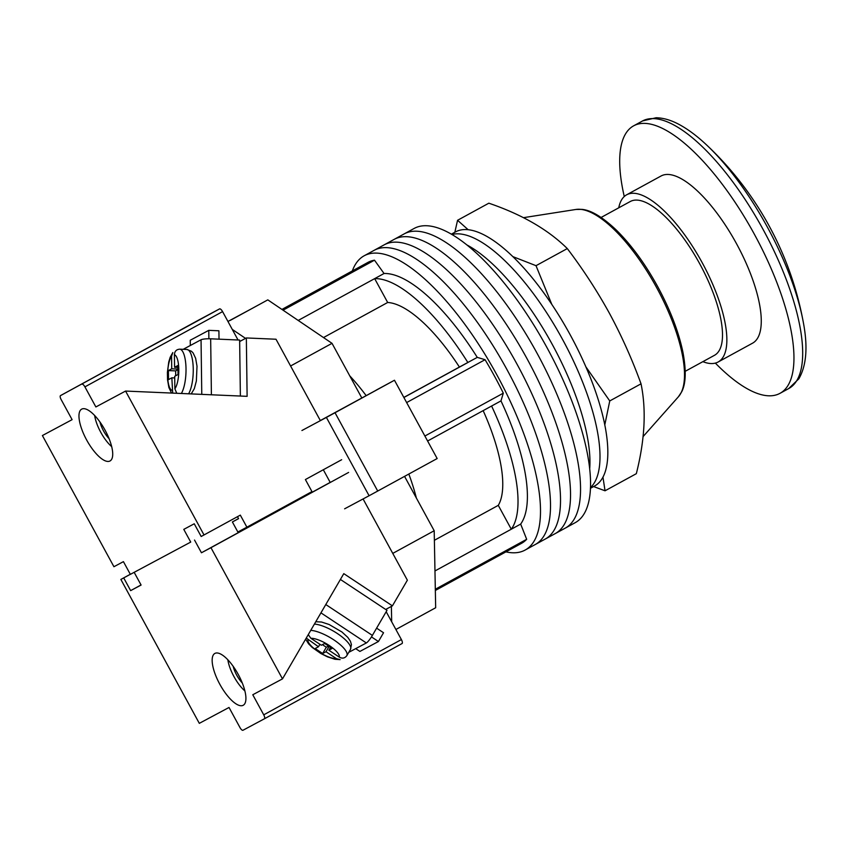 <?xml version="1.0" encoding="UTF-8"?>
<svg xmlns="http://www.w3.org/2000/svg" width="848" height="848" viewBox="0 0 848 848"><rect width="100%" height="100%" fill="white"/><g stroke="black" fill="none" stroke-linecap="round" stroke-linejoin="round"><path stroke-width="1.27" d="M352.333 270.936A167.713 59.275 61.3 0 1 364.184 255.767L374.191 250.298A167.713 59.275 61.3 0 1 506.924 369.495A167.713 59.275 61.3 0 1 535.099 544.607L545.116 539.127A167.713 59.275 61.3 0 0 516.941 364.025A167.713 59.275 61.3 0 0 384.208 244.818A167.713 59.275 61.3 0 1 516.941 364.025A167.713 59.275 61.3 0 1 545.116 539.127L555.122 533.657A167.713 59.275 61.3 0 0 526.947 358.545A167.713 59.275 61.3 0 0 394.214 239.348A167.713 59.275 61.3 0 1 526.947 358.545A167.713 59.275 61.3 0 1 555.122 533.657L565.139 528.187A167.713 59.275 61.3 0 0 536.964 353.075A167.713 59.275 61.3 0 0 404.231 233.868A167.713 59.275 61.3 0 1 536.964 353.075A167.713 59.275 61.3 0 1 565.139 528.187L575.145 522.707A167.713 59.275 61.3 0 0 546.971 347.606A167.713 59.275 61.3 0 0 414.237 228.398L374.191 250.298A167.713 59.275 61.3 0 1 506.924 369.495A167.713 59.275 61.3 0 1 535.099 544.607L525.092 550.076A167.713 59.275 61.3 0 1 505.927 551.868M364.184 255.767A167.713 59.275 61.3 0 1 496.917 374.964A167.713 59.275 61.3 0 1 525.092 550.076M406.648 402.567L485.067 359.7A160.092 56.583 61.3 0 1 494.543 376.236A160.092 56.583 61.3 0 1 503.309 393.165L500.977 400.892A144.838 51.198 61.3 0 1 520.672 524.085L526.672 539.296A160.092 56.583 61.3 0 1 521.435 543.388L435.342 590.462M283.052 310.177L374.487 260.188L384.049 273.501A144.838 51.198 61.3 0 1 477.265 357.379L485.067 359.7M281.928 309.425L367.841 262.456A160.092 56.583 61.3 0 1 374.487 260.188M435.321 589.243L526.672 539.296M424.89 436.031L503.309 393.165M416.357 498.009A118.158 41.764 -118.7 0 0 408.831 474.043M366.188 395.666A118.158 41.764 -118.7 0 0 349.768 375.876M434.971 570.948L511.291 529.216A144.838 51.198 -118.7 0 0 491.596 406.022L500.977 400.892M483.159 410.633A118.158 41.764 -118.7 0 1 498.285 505.355L511.291 529.216L520.672 524.085M427.604 441.002L491.596 406.022M403.881 397.5L467.873 362.52A144.838 51.198 -118.7 0 0 374.668 278.632L384.049 273.501M298.199 320.438L374.668 278.632L387.674 302.482A118.158 41.764 -118.7 0 1 459.404 367.046L477.265 357.379M387.674 302.482L323.501 337.568M459.404 367.046L403.839 397.426M498.285 505.355L434.377 540.293M562.372 339.094A144.838 51.198 61.3 0 1 590.431 487.632A144.838 51.198 61.3 0 0 562.372 339.094A144.838 51.198 61.3 0 0 452.016 234.472A144.838 51.198 61.3 0 1 562.372 339.094M467.174 245.093A144.838 51.198 61.3 0 1 552.355 344.574A144.838 51.198 61.3 0 1 589.667 469.135M451.433 234.133L455.556 231.875A144.838 51.198 61.3 0 1 570.195 334.822A144.838 51.198 61.3 0 1 594.522 486.052L590.399 488.31M361.842 398.03L332.024 343.334L267.809 299.863L230.264 320.385M395.889 629.492L435.671 607.751L434.197 530.742L404.56 476.375M252.206 308.396L227.953 321.466M391.384 606.405L391.681 621.775M245.538 338.384L232.278 329.406M332.024 343.334L290.588 365.986M434.197 530.742L392.762 553.394M198.178 320.332L60.515 395.592A3.816 1.346 -118.7 0 0 60.515 395.603L198.167 320.343A3.816 1.346 61.3 0 1 198.178 320.332L219.558 308.905A3.816 1.346 61.3 0 1 222.579 311.608L84.917 386.868L95.866 406.955L125.568 391.066L247.118 396.334L246.344 337.949L276.003 339.232L320.332 420.555L376.321 390.122M394.468 380.243L335.034 412.732L377.72 491.045L437.165 458.545L394.468 380.243L376.289 390.069M344.617 508.821L369.092 495.741L326.395 417.428L335.034 412.732M301.92 430.519L326.395 417.428M330.243 482.47L323.311 469.75M377.72 491.045L369.092 495.741M593.6 486.561L605.037 490.791L602.949 477.074M604.772 425.007L609.754 400.934L585.841 366.792M468.107 229.67L457.56 220.289L488.84 203.191C521.965 214.512 548.115 229.638 567.301 248.581C583.011 269.261 597.066 290.843 609.447 313.315C621.669 335.978 632.195 359.478 641.035 383.826C646.43 409.966 644.862 439.921 636.329 473.682L605.037 490.791M551.762 304.305L536.01 265.678L512.955 256.658M457.56 220.289L454.846 232.257M641.035 383.826L609.754 400.934M567.301 248.581L536.01 265.678M715.341 363.103A152.47 53.89 -118.7 0 0 779.789 393.44A152.47 53.89 -118.7 0 0 779.948 393.366A152.47 53.89 -118.7 0 0 754.211 233.953A152.47 53.89 -118.7 0 0 633.827 125.727A152.47 53.89 -118.7 0 0 633.668 125.811A152.47 53.89 -118.7 0 0 624.266 196.524M803.204 321.742A323.989 323.989 0 0 0 706.511 144.881L706.511 144.881A148.336 52.428 61.3 0 1 803.204 321.742L803.204 321.742C807.996 346.397 806.554 365.414 798.869 378.791L788.682 388.585A152.47 53.89 -118.7 0 0 762.946 229.183A152.47 53.89 -118.7 0 0 642.551 120.946A152.47 53.89 -118.7 0 0 642.402 121.031A152.47 53.89 -118.7 0 0 642.243 121.116M702.865 361.651A95.294 33.687 -118.7 0 0 718.012 362.064A95.294 33.687 -118.7 0 0 718.108 362.011A95.294 33.687 -118.7 0 0 702.027 262.382A95.294 33.687 -118.7 0 0 626.778 194.733A95.294 33.687 -118.7 0 0 626.683 194.786A95.294 33.687 -118.7 0 0 618.754 207.813M752.42 343.249A95.294 33.687 -118.7 0 0 752.526 343.196A95.294 33.687 -118.7 0 0 736.435 243.567A95.294 33.687 -118.7 0 0 661.196 175.918A95.294 33.687 -118.7 0 0 661.101 175.971A95.294 33.687 -118.7 0 0 661.005 176.024M714.366 355.365A87.673 30.984 -118.7 0 0 714.451 355.323A87.673 30.984 -118.7 0 0 699.653 263.664A87.673 30.984 -118.7 0 0 630.435 201.432A87.673 30.984 -118.7 0 0 630.34 201.474A87.673 30.984 -118.7 0 0 630.255 201.527M208.884 338.765L208.767 330.349L190.238 340.26L190.302 345.507M219.017 339.168L218.911 330.784L208.767 330.349M201.771 394.362L201.05 339.762A7.621 1.304 -0.8 0 1 210.664 338.808L239.634 340.059L240.376 396.037M201.05 339.762L183.179 349.323M176.787 393.281L174.868 388.84L174.699 376.289L178.027 374.509L177.91 365.499L174.582 367.279L174.412 354.718C174.656 351.252 176.437 349.408 179.765 349.175L181.578 349.249A23.627 7.314 -87.5 0 0 181.483 349.249A23.627 7.314 -87.5 0 0 181.377 349.249M177.953 369.071L171.731 368.795L168.402 370.576L168.519 379.586L171.847 377.816L172.685 393.112M171.731 368.795L171.561 356.245L172.801 352.556L170.194 357.241L168.752 361.958L167.395 372.357L167.533 379.787L168.9 387.589L171.54 393.059M177.963 369.654L175.642 370.894L168.402 370.576M175.706 375.749L175.642 370.894M177.932 367.417L174.582 367.279M174.72 377.932L171.847 377.816M99.947 421.954A15.624 5.523 -118.7 0 0 109.085 438.67M94.658 415.478A24.391 8.618 -118.7 0 0 111.682 446.62M109.986 460.994A29.542 10.441 61.3 0 1 86.666 440.027A29.542 10.441 61.3 0 1 81.673 409.139A29.542 10.441 61.3 0 1 81.705 409.118A29.542 10.441 61.3 0 1 105.025 430.095A29.542 10.441 61.3 0 1 110.017 460.973A29.542 10.441 61.3 0 1 109.986 460.994M341.68 459.711L305.397 479.555L311.958 491.596L246.885 527.18L240.323 515.128L201.177 536.498L194.245 523.778L183.783 529.375L190.726 542.084L130.359 574.361L123.426 561.641L113.929 566.718L42.4 435.543L72.101 419.654L61.151 399.578A3.816 1.346 -118.7 0 1 60.515 395.603L219.558 308.905M130.316 574.266L120.861 579.438L123.713 577.912L130.645 590.632L141.097 585.046L134.164 572.326L190.726 542.084M238.044 339.995L222.579 311.608M125.568 391.066L204.029 534.971M84.917 386.868A3.816 1.346 -118.7 0 0 81.906 384.165M246.344 337.949L239.655 341.532M246.885 527.18L237.853 532.003L232.384 521.965L238.532 518.605M237.482 516.676L238.564 518.658L232.384 521.965M320.947 612.86L366.347 642.954A7.621 1.346 -56.5 0 0 372.378 635.406L386.995 610.327L340.408 579.46M366.347 642.954L348.751 652.356M347.701 654.158A23.627 7.24 30.2 0 0 347.733 654.105A23.627 7.24 30.2 0 0 347.765 654.052L346.853 655.621A23.627 7.24 -149.8 0 0 335.278 640.865A23.627 7.24 -149.8 0 0 310.75 630.361M329.098 646.399L325.992 651.73L322.664 653.511L315.159 648.54L318.477 646.759L306.255 638.067M325.992 651.73L336.444 658.663L340.143 659.617L334.981 659.267L327.455 656.84L320.83 653.501L312.255 647.469L308.608 643.855L305.63 639.138M308.259 634.633L310.877 638.3L321.339 645.233L324.657 643.452L332.162 648.423L328.844 650.204L339.295 657.136C342.338 658.801 344.85 658.302 346.853 655.621M322.41 644.65L326.31 647.236L322.664 653.511M328.558 646.038L326.31 647.236M330.519 647.331L328.844 650.204M319.919 644.289L318.477 646.759M371.466 636.901L378.431 641.523L359.891 651.434L355.694 648.646M376.607 628.145L383.54 632.746L378.431 641.523M227.847 659.776A24.391 8.618 -118.7 0 0 244.881 690.919M233.147 666.252A15.624 5.523 -118.7 0 0 242.284 682.969M214.904 653.416A29.542 10.441 61.3 0 1 238.224 674.393A29.542 10.441 61.3 0 1 243.206 705.271A29.542 10.441 61.3 0 1 243.185 705.292A29.542 10.441 61.3 0 1 219.855 684.325A29.542 10.441 61.3 0 1 214.873 653.437A29.542 10.441 61.3 0 1 214.904 653.416M123.713 577.912L130.327 574.297M363.082 498.953L407.369 580.191L392.412 605.864L385.681 609.458M386.19 611.705L401.39 639.572A3.816 1.346 61.3 0 1 402.026 643.558L264.375 718.807M120.861 579.438L199.312 723.344L229.024 707.465L239.963 727.542A3.816 1.346 -118.7 0 0 242.984 730.255L264.364 718.818A3.816 1.346 -118.7 0 0 264.375 718.818A3.816 1.346 -118.7 0 0 263.728 714.832L252.778 694.756L282.49 678.877L210.961 547.691L348.613 472.431M282.49 678.877L343.79 573.64L392.412 605.864M210.961 547.691L201.453 552.769L194.521 540.049M201.453 552.769L330.201 482.385M130.645 590.632L141.044 584.95M576.015 209.445L581.919 209.371C591.045 210.156 602.398 216.95 615.977 229.734C631.092 244.563 645.021 263.58 657.783 286.783C670.249 309.849 678.623 331.642 682.916 352.153C686.35 370.491 685.937 383.72 681.675 391.829L678.421 396.758A107.59 38.033 -118.7 0 0 656.553 287.461A107.59 38.033 -118.7 0 0 576.015 209.445L523.502 217.671M788.523 388.67A152.47 53.89 -118.7 0 0 788.682 388.585L779.948 393.366M210.664 338.808L211.406 394.786M188.595 393.801A23.627 7.314 -87.5 0 0 193.206 367.385A23.627 7.314 -87.5 0 0 186.91 349.482L191.5 351.273L193.121 352.98L195.655 358.333L197.012 366.198L196.365 380.985L194.33 388.67L191.213 393.907M179.765 349.175A23.627 7.314 92.5 0 1 185.977 367.226A23.627 7.314 92.5 0 1 181.355 393.483M171.561 356.245A17.914 5.544 -87.5 0 0 167.628 375.526A17.914 5.544 -87.5 0 0 172.017 390.366M174.868 388.84A17.914 5.544 -87.5 0 0 178.801 369.558A17.914 5.544 -87.5 0 0 174.412 354.718M372.378 635.406L325.791 604.539M314.407 624.086A23.627 7.24 30.2 0 1 339.009 634.654A23.627 7.24 30.2 0 1 350.478 649.409L347.733 654.105M336.444 658.663A17.914 5.491 30.2 0 1 318.074 651.465A17.914 5.491 30.2 0 1 308.025 639.827M310.877 638.3A17.914 5.491 30.2 0 1 329.247 645.498A17.914 5.491 30.2 0 1 339.295 657.136M263.728 714.832L401.39 639.572M678.421 396.758L643.102 436.572M706.511 144.881C697.045 135.987 687.908 129.182 679.11 124.465C671.118 120.162 663.465 117.914 656.151 117.745L642.614 120.925L633.668 125.811M718.108 362.011L752.526 343.196M714.451 355.323L685.216 371.307M630.34 201.474L601.105 217.459M626.683 194.786L661.101 175.971M181.483 349.249L186.91 349.482M315.774 621.732L321.551 622.029L329.119 624.499L341.945 631.993L347.775 637.357L350.394 641.194L351.432 644.565L350.478 649.409M264.375 718.818L402.026 643.558"/></g></svg>
